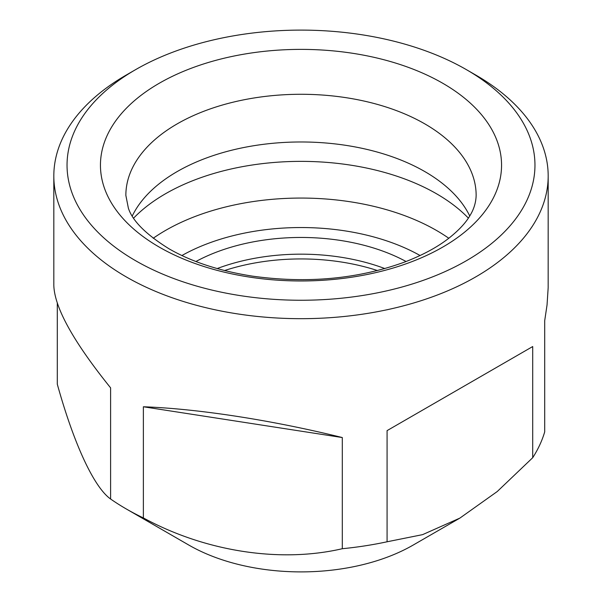 <?xml version="1.0" encoding="UTF-8"?>
<svg xmlns="http://www.w3.org/2000/svg" width="602" height="602" viewBox="0 0 602 602"><rect width="100%" height="100%" fill="white"/><g stroke="black" fill="none" stroke-linecap="round" stroke-linejoin="round"><path stroke-width="0.9" d="M135.563 69.666A233.96 135.074 0 0 0 135.563 260.689A233.96 135.074 0 0 0 466.437 260.689A233.96 135.074 0 0 0 466.437 69.666A233.96 135.074 0 0 0 135.563 69.666L126.217 75.062A247.181 142.712 0 0 0 53.819 175.972A247.181 142.712 0 0 0 126.217 276.882A247.181 142.712 0 0 0 395.589 307.818A247.181 142.712 0 0 0 548.181 175.972L548.166 287.726L547.045 304.951L544.705 320.693L544.705 431.86A247.181 142.712 0 0 1 532.71 457.708L532.71 346.541L387.078 430.626L532.71 346.541M57.295 303.235L57.295 384.166C73.933 444.095 93.995 487.259 110.602 499.013L110.602 387.854C73.429 341.71 54.504 307.554 53.819 285.378L53.819 175.972M143.374 406.771L342.305 437.549C272.375 420.219 197.9 408.698 143.374 406.771L143.374 517.938C205.47 551.628 280.329 563.148 342.305 548.715L342.305 437.549M110.602 499.013A247.181 142.712 0 0 0 126.217 508.923L126.217 508.923A247.181 142.712 0 0 0 143.374 517.938M548.181 175.972A247.181 142.712 0 0 0 475.783 75.062L466.437 69.666M342.305 548.715A247.181 142.712 0 0 0 387.078 541.785L387.078 430.626M532.71 457.708L497.222 491.548L459.898 518.096L422.589 534.644L387.078 541.785M188.84 545.073A158.619 91.579 0 0 0 188.84 545.081L126.217 508.923L188.84 545.073A158.619 91.579 0 0 0 413.16 545.073L459.898 518.096M195.936 261.509A153.329 88.524 180 0 1 406.064 261.509M217.172 268.567A153.329 88.524 180 0 1 384.828 268.567M159.184 247.053A200.556 115.795 0 0 0 494.724 195.146A200.556 115.795 0 0 0 249.093 53.33A200.556 115.795 0 0 0 159.184 247.053M469.726 215.975A175.144 101.113 0 0 0 466.347 209.752A175.144 101.113 0 0 0 301 141.974A175.144 101.113 0 0 0 135.653 209.752A175.144 101.113 0 0 0 132.274 215.975M468.364 218.097A191.662 110.655 0 0 0 301 161.366A191.662 110.655 0 0 0 133.636 218.097M181.924 255.519A170.516 98.442 180 0 1 420.076 255.519M377.454 270.546A155.399 89.721 0 0 0 224.538 270.546M476.144 195.394A175.144 101.113 0 0 0 301 94.281A175.144 101.113 0 0 0 125.856 195.394L128.384 208.209C132.508 220.942 146.03 234.456 168.944 248.746C191.444 261.735 219.188 270.855 252.17 276.1C307.035 283.715 357.769 279.065 404.371 262.156C422.356 255.278 437.15 247.324 448.753 238.294C459.07 230.114 466.287 222.288 470.418 214.809C472.344 211.641 475.919 204.672 476.144 195.394M153.201 238.264A191.662 110.655 180 0 1 436.525 230.476A191.662 110.655 180 0 1 448.799 238.264"/></g></svg>
